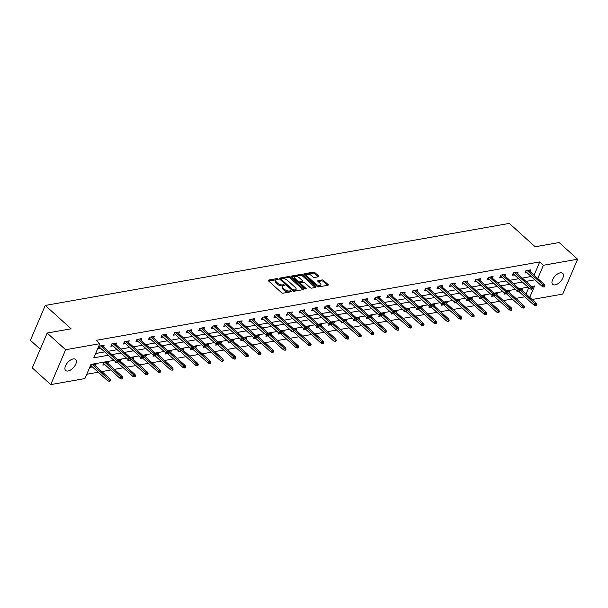 <?xml version="1.0" encoding="UTF-8"?>
<svg xmlns="http://www.w3.org/2000/svg" width="608" height="608" viewBox="0 0 608 608"><rect width="100%" height="100%" fill="white"/><g stroke="black" fill="none" stroke-linecap="round" stroke-linejoin="round"><path stroke-width="0.91" d="M277.993 278.958L276.936 278.601L268.546 280.083A1.14 0.54 23.1 0 0 268.227 280.288A1.14 0.54 23.1 0 0 268.485 280.873L281.534 292.668A1.14 0.54 23.1 0 0 283.047 293.185L291.437 291.703L291.483 291.148L289.34 290.981A3.656 1.733 23.1 0 1 284.491 289.324L283.404 288.344A3.656 1.733 23.1 0 1 282.568 286.467A3.656 1.733 23.1 0 1 283.609 285.798L284.924 285.464L284.742 285.053L282.591 284.886A3.656 1.733 23.1 0 1 277.75 283.237L276.663 282.249A3.656 1.733 23.1 0 1 275.827 280.372A3.656 1.733 23.1 0 1 276.868 279.71L278.183 279.368L277.993 278.958M277.187 279.65L268.569 280.949M290.677 291.84L288.937 291.924L289.34 290.981M283.936 285.745L282.196 285.828L282.591 284.886M555.127 284.894A7.448 3.853 -47.9 0 1 552.702 284.384A7.448 3.853 -47.9 0 1 553.516 277.985A7.448 3.853 -47.9 0 1 560.272 272.825A7.448 3.853 -47.9 0 1 562.689 273.334A7.448 3.853 -47.9 0 1 561.883 279.733A7.448 3.853 -47.9 0 1 555.127 284.894M68.088 370.994A7.448 3.853 -47.9 0 1 65.664 370.485A7.448 3.853 -47.9 0 1 66.477 364.086A7.448 3.853 -47.9 0 1 73.234 358.933A7.448 3.853 -47.9 0 1 75.65 359.434A7.448 3.853 -47.9 0 1 74.837 365.834A7.448 3.853 -47.9 0 1 68.088 370.994M318.539 276.769A1.14 0.54 23.1 0 0 318.866 276.556A1.14 0.54 23.1 0 0 318.6 275.971L314.944 272.665A1.14 0.54 23.1 0 0 313.424 272.148L304.114 273.79A1.14 0.54 23.1 0 0 303.787 274.003A1.14 0.54 23.1 0 0 304.046 274.588L317.095 286.383A1.14 0.54 23.1 0 0 318.615 286.9L327.925 285.251A1.14 0.54 23.1 0 0 328.252 285.046A1.14 0.54 23.1 0 0 327.993 284.46L323.57 280.463A1.14 0.54 23.1 0 0 322.058 279.946L318.068 280.653A1.14 0.54 23.1 0 0 317.741 280.858A1.14 0.54 23.1 0 0 318.007 281.443L320.196 283.427A3.055 1.452 23.1 0 1 320.895 285A3.055 1.452 23.1 0 1 318.858 285.532A3.055 1.452 23.1 0 1 315.978 284.172L307.382 276.404A3.055 1.452 23.1 0 1 306.683 274.839A3.055 1.452 23.1 0 1 308.727 274.307A3.055 1.452 23.1 0 1 311.608 275.66L313.036 276.959A1.14 0.54 23.1 0 0 314.549 277.468L318.539 276.769M113.992 360.346L90.964 364.42L84.938 378.556L50.753 384.598L32.285 367.908L47.158 333.04L71.128 328.806L45.273 305.436L509.314 223.402L535.169 246.764L559.132 242.531L577.6 259.221L562.727 294.09L532.106 299.501M47.158 333.04L65.626 349.729L99.811 343.687L93.776 357.823L108.346 355.247M534.075 275.173L539.729 261.926L96.117 340.351L99.811 343.687M539.729 261.926L543.423 265.263L577.6 259.221M290.388 277.005A1.14 0.54 23.1 0 0 288.876 276.488L279.558 278.137A1.14 0.54 23.1 0 0 279.232 278.342A1.14 0.54 23.1 0 0 279.498 278.928L292.547 290.723A1.14 0.54 23.1 0 0 294.059 291.24L303.377 289.59A1.14 0.54 23.1 0 0 303.704 289.385A1.14 0.54 23.1 0 0 303.445 288.8L290.388 277.005L289.986 277.947A1.14 0.54 23.1 0 0 288.473 277.43L279.581 279.004M291.832 275.964L301.15 274.314A1.14 0.54 23.1 0 1 302.662 274.831L315.719 286.626A1.14 0.54 23.1 0 1 315.978 287.219A1.14 0.54 23.1 0 1 315.651 287.424L311.668 288.131A1.14 0.54 23.1 0 1 310.148 287.614L304.859 282.826A1.14 0.54 23.1 0 0 303.346 282.31L300.702 282.781A1.14 0.54 23.1 0 0 300.375 282.986A1.14 0.54 23.1 0 0 300.633 283.571L306.143 288.557L306.326 288.967L305.041 288.747L291.772 276.762A1.14 0.54 23.1 0 1 291.513 276.169A1.14 0.54 23.1 0 1 291.832 275.964L291.589 276.549M45.273 305.436L30.4 340.305L40.257 349.22M95.623 353.506L104.652 351.91M108.277 351.272L117.2 349.691M120.825 349.053L129.747 347.472M133.365 346.834L142.295 345.253M145.912 344.614L154.835 343.041M158.46 342.395L167.382 340.822M171.008 340.184L179.93 338.603M183.555 337.964L192.478 336.384M196.095 335.745L205.018 334.164M208.643 333.526L217.565 331.945M221.19 331.307L230.113 329.734M233.738 329.088L242.66 327.514M246.278 326.876L255.208 325.295M258.826 324.657L267.748 323.076M271.373 322.438L280.296 320.857M283.921 320.218L292.843 318.638M296.468 317.999L305.391 316.426M309.008 315.78L317.931 314.207M321.556 313.561L330.478 311.988M334.104 311.349L343.026 309.768M346.651 309.13L355.574 307.549M359.191 306.911L368.121 305.33M371.739 304.692L380.661 303.118M384.286 302.472L393.209 300.899M396.834 300.253L405.756 298.68M409.382 298.042L418.304 296.461M421.922 295.822L430.852 294.242M434.469 293.603L443.392 292.022M447.017 291.384L455.939 289.811M459.564 289.165L468.487 287.592M472.112 286.946L481.034 285.372M484.652 284.734L493.574 283.153M497.2 282.515L506.122 280.934M509.747 280.296L518.67 278.715M522.295 278.076L531.217 276.503M103.436 346.894L104.135 345.245L99.309 346.104L98.306 348.46L100.419 348.088M115.984 344.675L116.683 343.034L111.857 343.885L110.854 346.241L112.966 345.868M128.531 342.456L129.23 340.814L124.404 341.666L123.401 344.022L125.514 343.649M141.071 340.244L141.778 338.595L136.952 339.446L135.949 341.802L138.054 341.43M153.619 338.025L154.326 336.376L149.5 337.227L148.489 339.583L150.602 339.211M166.166 335.806L166.866 334.157L162.04 335.008L161.036 337.364L163.149 336.992M178.714 333.587L179.413 331.938L174.587 332.796L173.584 335.152L175.697 334.78M191.254 331.368L191.961 329.726L187.135 330.577L186.132 332.933L188.244 332.561M203.802 329.148L204.508 327.507L199.682 328.358L198.679 330.714L200.784 330.342M216.349 326.937L217.048 325.288L212.23 326.139L211.219 328.495L213.332 328.122M228.897 324.718L229.596 323.068L224.77 323.92L223.767 326.276L225.88 325.903M241.444 322.498L242.144 320.849L237.318 321.7L236.314 324.056L238.427 323.684M253.984 320.279L254.691 318.63L249.865 319.489L248.862 321.845L250.975 321.472M266.532 318.06L267.239 316.418L262.413 317.27L261.402 319.626L263.515 319.253M279.08 315.841L279.779 314.199L274.953 315.05L273.95 317.406L276.062 317.034M291.627 313.629L292.326 311.98L287.5 312.831L286.497 315.187L288.61 314.815M304.167 311.41L304.874 309.761L300.048 310.612L299.045 312.968L301.158 312.596M316.715 309.191L317.422 307.542L312.596 308.393L311.592 310.749L313.698 310.376M329.262 306.972L329.962 305.322L325.143 306.181L324.132 308.537L326.245 308.157M341.81 304.752L342.509 303.111L337.683 303.962L336.68 306.318L338.793 305.946M354.358 302.533L355.057 300.892L350.231 301.743L349.228 304.099L351.34 303.726M366.898 300.322L367.604 298.672L362.778 299.524L361.775 301.88L363.888 301.507M379.445 298.102L380.152 296.453L375.326 297.304L374.315 299.66L376.428 299.288M391.993 295.883L392.692 294.234L387.866 295.085L386.863 297.441L388.976 297.069M404.54 293.664L405.24 292.015L400.414 292.874L399.41 295.23L401.523 294.85M417.088 291.445L417.787 289.803L412.961 290.654L411.958 293.01L414.071 292.638M429.628 289.226L430.335 287.584L425.509 288.435L424.506 290.791L426.611 290.419M442.176 287.014L442.882 285.365L438.056 286.216L437.046 288.572L439.158 288.2M454.723 284.795L455.422 283.146L450.596 283.997L449.593 286.353L451.706 285.98M467.271 282.576L467.97 280.926L463.144 281.778L462.141 284.134L464.254 283.761M479.811 280.356L480.518 278.707L475.692 279.566L474.688 281.922L476.801 281.542M492.358 278.137L493.065 276.496L488.239 277.347L487.236 279.703L489.341 279.33M504.906 275.918L505.605 274.276L500.787 275.128L499.776 277.484L501.889 277.111M517.454 273.706L518.153 272.057L513.327 272.908L512.324 275.264L514.436 274.892M530.001 271.487L530.7 269.838L525.874 270.689L524.871 273.045L526.984 272.673M86.777 374.239L98.23 372.218M101.848 371.572L110.77 369.998M114.395 369.36L123.318 367.779M126.943 367.141L135.865 365.56M139.49 364.922L148.413 363.341M152.03 362.702L160.953 361.129M164.578 360.483L173.5 358.91M177.126 358.264L186.048 356.691M189.673 356.052L198.596 354.472M202.213 353.833L211.143 352.252M214.761 351.614L223.683 350.033M227.308 349.395L236.231 347.822M239.856 347.176L248.778 345.602M252.404 344.956L261.326 343.383M264.944 342.745L273.874 341.164M277.491 340.526L286.414 338.945M290.039 338.306L298.961 336.726M302.586 336.087L311.509 334.514M315.134 333.868L324.056 332.295M327.674 331.649L336.596 330.076M340.222 329.437L349.144 327.856M352.769 327.218L361.692 325.637M365.317 324.999L374.239 323.418M377.857 322.78L386.787 321.206M390.404 320.56L399.327 318.987M402.952 318.341L411.874 316.768M415.5 316.13L424.422 314.549M428.047 313.91L436.97 312.33M440.587 311.691L449.51 310.11M453.135 309.472L462.057 307.899M465.682 307.253L474.605 305.68M478.23 305.034L487.152 303.46M490.77 302.822L499.7 301.241M503.318 300.603L512.24 299.022M515.865 298.384L524.788 296.803M526.034 294.021L528.702 287.782M95.395 365.742L96.102 364.093L91.276 364.952L90.265 367.308L92.378 366.936M107.943 363.523L108.642 361.882L103.816 362.733L102.813 365.089L104.926 364.716M115.756 361.942L115.36 362.87L117.473 362.497M120.49 361.304L121.19 359.662L118.051 360.217M128.303 359.723L127.908 360.65L130.021 360.278M133.03 359.092L133.737 357.443L130.591 357.998M140.851 357.512L140.456 358.431L142.561 358.059M145.578 356.873L146.285 355.224L143.138 355.779M153.391 355.292L152.996 356.212L155.108 355.84M158.126 354.654L158.825 353.005L155.686 353.56M165.938 353.073L165.543 354L167.656 353.628M170.673 352.435L171.372 350.786L168.234 351.348M178.486 350.854L178.091 351.781L180.204 351.409M183.221 350.216L183.92 348.574L180.774 349.129M191.034 348.635L190.638 349.562L192.751 349.19M195.761 347.996L196.468 346.355L193.321 346.91M203.574 346.416L203.178 347.343L205.291 346.97M208.308 345.785L209.015 344.136L205.869 344.69M216.121 344.196L215.726 345.124L217.839 344.751M220.856 343.566L221.555 341.916L218.416 342.471M228.669 341.985L228.274 342.904L230.386 342.532M233.404 341.346L234.103 339.697L230.964 340.252M241.216 339.766L240.821 340.693L242.934 340.32M245.951 339.127L246.65 337.478L243.504 338.04M253.764 337.546L253.369 338.474L255.474 338.101M258.491 336.908L259.198 335.266L256.052 335.821M266.304 335.327L265.909 336.254L268.022 335.882M271.039 334.689L271.746 333.047L268.599 333.602M278.852 333.108L278.456 334.035L280.569 333.663M283.586 332.477L284.286 330.828L281.147 331.383M291.399 330.889L291.004 331.816L293.117 331.444M296.134 330.258L296.833 328.609L293.687 329.164M303.947 328.677L303.552 329.597L305.664 329.224M308.674 328.039L309.381 326.39L306.234 326.944M316.487 326.458L316.099 327.385L318.204 327.005M321.222 325.82L321.928 324.17L318.782 324.725M329.034 324.239L328.639 325.166L330.752 324.794M333.769 323.6L334.468 321.959L331.33 322.514M341.582 322.02L341.187 322.947L343.3 322.574M346.317 321.381L347.016 319.74L343.877 320.294M354.13 319.8L353.734 320.728L355.847 320.355M358.864 319.17L359.564 317.52L356.417 318.075M366.677 317.581L366.282 318.508L368.395 318.136M371.404 316.95L372.111 315.301L368.965 315.856M379.217 315.37L378.822 316.289L380.935 315.917M383.952 314.731L384.659 313.082L381.512 313.637M391.765 313.15L391.37 314.078L393.482 313.698M396.5 312.512L397.199 310.863L394.06 311.418M404.312 310.931L403.917 311.858L406.03 311.486M409.047 310.293L409.746 308.651L406.608 309.206M416.86 308.712L416.465 309.639L418.578 309.267M421.587 308.074L422.294 306.432L419.148 306.987M429.408 306.493L429.012 307.42L431.118 307.048M434.135 305.862L434.842 304.213L431.695 304.768M441.948 304.274L441.552 305.201L443.665 304.828M446.682 303.643L447.382 301.994L444.243 302.548M454.495 302.062L454.1 302.982L456.213 302.609M459.23 301.424L459.929 299.774L456.79 300.329M467.043 299.843L466.648 300.77L468.76 300.39M471.778 299.204L472.477 297.555L469.33 298.11M479.59 297.624L479.195 298.551L481.308 298.178M484.318 296.985L485.024 295.344L481.878 295.898M492.13 295.404L491.735 296.332L493.848 295.959M496.865 294.766L497.572 293.124L494.426 293.679M504.678 293.185L504.283 294.112L506.396 293.74M509.413 292.554L510.112 290.905L506.973 291.46M517.226 290.966L516.83 291.893L518.943 291.521M521.96 290.335L522.66 288.686L519.521 289.241M50.753 384.598L65.626 349.729M529.728 297.358L534.576 285.996L531.628 286.52M528.01 287.158L519.088 288.732M515.462 289.378L506.54 290.951M502.915 291.597L493.992 293.17M490.367 293.808L481.445 295.389M477.827 296.028L468.897 297.608M465.28 298.247L456.357 299.828M452.732 300.466L443.81 302.039M440.184 302.685L431.262 304.258M427.637 304.904L418.714 306.478M415.097 307.116L406.174 308.697M402.549 309.335L393.627 310.916M390.002 311.554L381.079 313.135M377.454 313.774L368.532 315.347M364.914 315.993L355.984 317.566M352.366 318.212L343.444 319.785M339.819 320.424L330.896 322.004M327.271 322.643L318.349 324.224M314.724 324.862L305.801 326.443M302.184 327.081L293.254 328.654M289.636 329.3L280.714 330.874M277.088 331.52L268.166 333.093M264.541 333.731L255.618 335.312M251.993 335.95L243.071 337.531M239.453 338.17L230.531 339.75M226.906 340.389L217.983 341.962M214.358 342.608L205.436 344.181M201.81 344.827L192.888 346.4M189.27 347.039L180.34 348.62M176.723 349.258L167.8 350.839M164.175 351.477L155.253 353.058M151.628 353.696L142.705 355.27M139.08 355.916L130.158 357.489M126.54 358.135L117.618 359.708M537.768 278.51L543.423 265.263M111.971 354.608L120.893 353.028M124.518 352.389L133.441 350.816M137.058 350.17L145.981 348.597M149.606 347.951L158.528 346.378M162.154 345.739L171.076 344.158M174.701 343.52L183.624 341.939M187.249 341.301L196.171 339.72M199.789 339.082L208.711 337.501M212.336 336.862L221.259 335.289M224.884 334.643L233.806 333.07M237.432 332.432L246.354 330.851M249.972 330.212L258.902 328.632M262.519 327.993L271.442 326.412M275.067 325.774L283.989 324.193M287.614 323.555L296.537 321.982M300.162 321.336L309.084 319.762M312.702 319.124L321.624 317.543M325.25 316.905L334.172 315.324M337.797 314.686L346.72 313.105M350.345 312.466L359.267 310.886M362.885 310.247L371.815 308.674M375.432 308.028L384.355 306.455M387.98 305.816L396.902 304.236M400.528 303.597L409.45 302.016M413.075 301.378L421.998 299.797M425.615 299.159L434.538 297.578M438.163 296.94L447.085 295.366M450.71 294.72L459.633 293.147M463.258 292.509L472.18 290.928M475.806 290.29L484.728 288.709M488.346 288.07L497.268 286.49M500.893 285.851L509.816 284.27M513.441 283.632L522.363 282.059M525.988 281.413L534.911 279.84M275.827 280.372L275.424 281.314A3.656 1.733 23.1 0 0 276.26 283.191L276.663 282.249M282.196 285.828A3.656 1.733 23.1 0 1 277.347 284.179L276.26 283.191M282.568 286.467L282.165 287.409A3.656 1.733 23.1 0 0 283.001 289.286L283.404 288.344M288.937 291.924A3.656 1.733 23.1 0 1 284.088 290.267L283.001 289.286M302.959 289.666L289.986 277.947M281.443 278.897L281.398 279.452L292.858 289.811L295.062 289.963A3.656 1.733 23.1 0 0 296.104 289.302A3.656 1.733 23.1 0 0 295.268 287.424L287.432 280.349A3.656 1.733 23.1 0 0 282.591 278.692L281.443 278.897M293.155 291.095L293.915 290.168M296.104 289.302L295.701 290.244A3.656 1.733 23.1 0 1 294.66 290.905L293.512 291.11M291.855 276.83L300.747 275.257L301.15 274.314M315.233 287.5L302.267 275.774A1.14 0.54 23.1 0 0 300.747 275.257M300.375 282.986L299.972 283.928A1.14 0.54 23.1 0 0 299.98 284.172M299.364 277.864A3.055 1.452 23.1 0 0 296.484 276.503A3.055 1.452 23.1 0 0 294.447 277.035A3.055 1.452 23.1 0 0 295.146 278.608L298.171 281.344A1.14 0.54 23.1 0 0 299.683 281.861L302.328 281.398A1.14 0.54 23.1 0 0 302.655 281.185A1.14 0.54 23.1 0 0 302.396 280.6L299.364 277.864M294.447 277.035L294.044 277.978A3.055 1.452 23.1 0 0 294.242 278.996M298.232 282.598A1.14 0.54 23.1 0 0 299.28 282.804L299.683 281.861M302.655 281.185L302.252 282.127A1.14 0.54 23.1 0 1 301.925 282.34L299.28 282.804M306.683 274.839L306.28 275.781A3.055 1.452 23.1 0 0 306.485 276.792M316.274 285.638A3.055 1.452 23.1 0 0 320.492 285.942L320.895 285M327.507 285.327L323.167 281.405A1.14 0.54 23.1 0 0 321.655 280.888L318.083 281.519M318.121 276.838L314.541 273.608A1.14 0.54 23.1 0 0 313.021 273.091L304.129 274.664M109.22 381.277L110.018 381.132L110.42 380.19L109.615 380.334L109.22 381.277L107.776 380.844L108.498 379.149L109.942 378.89L93.989 364.473M109.615 380.334L92.538 364.724M107.776 380.844L90.972 365.659M109.942 378.89L110.42 380.19M99.013 346.811L115.809 361.996L116.538 360.301L100.578 345.876M117.656 361.486L117.253 362.429L118.058 362.284L118.461 361.342L117.656 361.486L116.538 360.301L117.982 360.042L102.03 345.625M115.809 361.996L117.253 362.429M118.461 361.342L117.982 360.042M121.76 379.058L122.565 378.921L122.968 377.978L122.162 378.115L121.76 379.058L120.316 378.624L121.045 376.93L122.489 376.671L106.529 362.254M122.162 378.115L105.085 362.505M120.316 378.624L103.52 363.44M122.489 376.671L122.968 377.978M134.307 376.838L135.113 376.702L135.516 375.759L134.71 375.896L134.307 376.838L132.863 376.405L133.585 374.71L135.037 374.452L119.077 360.035M134.71 375.896L118.294 360.886M132.863 376.405L117.374 362.406M135.037 374.452L135.516 375.759M111.553 344.592L128.356 359.776L129.078 358.082L113.126 343.657M130.203 359.267L129.8 360.21L130.606 360.073L131.009 359.13L130.203 359.267L129.078 358.082L130.53 357.823L114.57 343.406M128.356 359.776L129.8 360.21M131.009 359.13L130.53 357.823M124.1 342.372L140.904 357.557L141.626 355.862L125.674 341.445M142.751 357.048L142.348 357.99L143.154 357.854L143.556 356.911L142.751 357.048L141.626 355.862L143.078 355.604L127.118 341.187M140.904 357.557L142.348 357.99M143.556 356.911L143.078 355.604M146.855 374.627L147.66 374.482L148.063 373.54L147.258 373.684L146.855 374.627L145.411 374.186L146.133 372.491L147.584 372.24L131.624 357.816M147.258 373.684L130.842 358.674M145.411 374.186L129.922 360.187M147.584 372.24L148.063 373.54M159.402 372.408L160.2 372.263L160.603 371.321L159.805 371.465L159.402 372.408L157.958 371.974L158.68 370.272L160.124 370.021L144.172 355.596M159.805 371.465L143.389 356.455M157.958 371.974L142.47 357.975M160.124 370.021L160.603 371.321M171.942 370.188L172.748 370.044L173.151 369.102L172.345 369.246L171.942 370.188L170.506 369.755L171.228 368.06L172.672 367.802L156.72 353.377M172.345 369.246L155.929 354.236M170.506 369.755L155.01 355.756M172.672 367.802L173.151 369.102M136.648 340.153L153.452 355.338L154.174 353.643L138.214 339.226M155.298 354.836L154.896 355.779L155.701 355.634L156.096 354.692L155.298 354.836L154.174 353.643L155.625 353.392L139.665 338.968M153.452 355.338L154.896 355.779M156.096 354.692L155.625 353.392M149.196 337.942L165.999 353.126L166.721 351.424L150.761 337.007M167.838 352.617L167.436 353.56L168.241 353.415L168.644 352.473L167.838 352.617L166.721 351.424L168.165 351.173L152.213 336.748M165.999 353.126L167.436 353.56M168.644 352.473L168.165 351.173M161.743 335.722L178.539 350.907L179.269 349.212L163.309 334.788M180.386 350.398L179.983 351.34L180.789 351.196L181.192 350.254L180.386 350.398L179.269 349.212L180.713 348.954L164.753 334.529M178.539 350.907L179.983 351.34M181.192 350.254L180.713 348.954M174.283 333.503L191.087 348.688L191.809 346.993L175.856 332.568M192.934 348.179L192.531 349.121L193.336 348.977L193.739 348.034L192.934 348.179L191.809 346.993L193.26 346.735L177.3 332.318M191.087 348.688L192.531 349.121M193.739 348.034L193.26 346.735M186.831 331.284L203.634 346.469L204.356 344.774L188.404 330.349M205.481 345.96L205.078 346.902L205.884 346.765L206.287 345.823L205.481 345.96L204.356 344.774L205.808 344.516L189.848 330.098M203.634 346.469L205.078 346.902M206.287 345.823L205.808 344.516M199.378 329.065L216.182 344.25L216.904 342.555L200.944 328.138M218.021 343.74L217.626 344.683L218.424 344.546L218.827 343.604L218.021 343.74L216.904 342.555L218.348 342.296L202.396 327.879M216.182 344.25L217.626 344.683M218.827 343.604L218.348 342.296M211.926 326.846L228.73 342.03L229.452 340.336L213.492 325.918M230.569 341.529L230.166 342.471L230.972 342.327L231.374 341.384L230.569 341.529L229.452 340.336L230.896 340.085L214.943 325.66M228.73 342.03L230.166 342.471M231.374 341.384L230.896 340.085M224.474 324.634L241.27 339.819L241.999 338.116L226.039 323.699M243.116 339.31L242.714 340.252L243.519 340.108L243.922 339.165L243.116 339.31L241.999 338.116L243.443 337.866L227.483 323.441M241.27 339.819L242.714 340.252M243.922 339.165L243.443 337.866M237.014 322.415L253.817 337.6L254.539 335.905L238.587 321.48M255.664 337.09L255.261 338.033L256.067 337.888L256.47 336.946L255.664 337.09L254.539 335.905L255.991 335.646L240.031 321.222M253.817 337.6L255.261 338.033M256.47 336.946L255.991 335.646M249.561 320.196L266.365 335.38L267.087 333.686L251.127 319.261M268.212 334.871L267.809 335.814L268.614 335.669L269.01 334.727L268.212 334.871L267.087 333.686L268.538 333.427L252.578 319.01M266.365 335.38L267.809 335.814M269.01 334.727L268.538 333.427M262.109 317.976L278.912 333.161L279.634 331.466L263.674 317.042M280.752 332.652L280.356 333.594L281.154 333.458L281.557 332.515L280.752 332.652L279.634 331.466L281.078 331.208L265.126 316.791M278.912 333.161L280.356 333.594M281.557 332.515L281.078 331.208M274.656 315.757L291.452 330.942L292.182 329.247L276.222 314.83M293.299 330.433L292.896 331.375L293.702 331.238L294.105 330.296L293.299 330.433L292.182 329.247L293.626 328.989L277.666 314.572M291.452 330.942L292.896 331.375M294.105 330.296L293.626 328.989M287.196 313.538L304 328.723L304.722 327.028L288.77 312.611M305.847 328.221L305.444 329.164L306.25 329.019L306.652 328.077L305.847 328.221L304.722 327.028L306.174 326.777L290.214 312.352M304 328.723L305.444 329.164M306.652 328.077L306.174 326.777M299.744 311.326L316.548 326.511L317.27 324.809L301.317 310.392M318.394 326.002L317.992 326.944L318.797 326.8L319.2 325.858L318.394 326.002L317.27 324.809L318.721 324.558L302.761 310.133M316.548 326.511L317.992 326.944M319.2 325.858L318.721 324.558M312.292 309.107L329.095 324.292L329.817 322.597L313.857 308.172M330.942 323.783L330.539 324.725L331.337 324.581L331.74 323.638L330.942 323.783L329.817 322.597L331.261 322.339L315.309 307.914M329.095 324.292L330.539 324.725M331.74 323.638L331.261 322.339M324.839 306.888L341.643 322.073L342.365 320.378L326.405 305.953M343.482 321.564L343.079 322.506L343.885 322.362L344.288 321.419L343.482 321.564L342.365 320.378L343.809 320.12L327.856 305.695M341.643 322.073L343.079 322.506M344.288 321.419L343.809 320.12M337.387 304.669L354.183 319.854L354.912 318.159L338.952 303.734M356.03 319.344L355.627 320.287L356.432 320.15L356.835 319.208L356.03 319.344L354.912 318.159L356.356 317.9L340.396 303.483M354.183 319.854L355.627 320.287M356.835 319.208L356.356 317.9M349.927 302.45L366.73 317.634L367.452 315.94L351.5 301.515M368.577 317.125L368.174 318.068L368.98 317.931L369.383 316.988L368.577 317.125L367.452 315.94L368.904 315.681L352.944 301.264M366.73 317.634L368.174 318.068M369.383 316.988L368.904 315.681M362.474 300.23L379.278 315.415L380 313.72L364.04 299.303M381.125 314.914L380.722 315.856L381.528 315.712L381.923 314.769L381.125 314.914L380 313.72L381.452 313.47L365.492 299.045M379.278 315.415L380.722 315.856M381.923 314.769L381.452 313.47M184.49 367.969L185.296 367.825L185.698 366.882L184.893 367.027L184.49 367.969L183.046 367.536L183.776 365.841L185.22 365.583L169.26 351.166M184.893 367.027L168.477 352.017M183.046 367.536L167.557 353.537M185.22 365.583L185.698 366.882M197.038 365.75L197.843 365.613L198.246 364.671L197.44 364.808L197.038 365.75L195.594 365.317L196.316 363.622L197.767 363.364L181.807 348.946M197.44 364.808L181.024 349.798M195.594 365.317L180.105 351.318M197.767 363.364L198.246 364.671M209.585 363.531L210.391 363.394L210.786 362.452L209.988 362.588L209.585 363.531L208.141 363.098L208.863 361.403L210.315 361.144L194.355 346.727M209.988 362.588L193.572 347.578M208.141 363.098L192.652 349.098M210.315 361.144L210.786 362.452M222.133 361.319L222.931 361.175L223.334 360.232L222.528 360.377L222.133 361.319L220.689 360.878L221.411 359.184L222.855 358.933L206.902 344.508M222.528 360.377L206.112 345.367M220.689 360.878L205.2 346.879M222.855 358.933L223.334 360.232M234.673 359.1L235.478 358.956L235.881 358.013L235.076 358.158L234.673 359.1L233.236 358.667L233.958 356.964L235.402 356.714L219.45 342.289M235.076 358.158L218.66 343.148M233.236 358.667L217.74 344.668M235.402 356.714L235.881 358.013M247.22 356.881L248.026 356.736L248.429 355.794L247.623 355.938L247.22 356.881L245.776 356.448L246.506 354.753L247.95 354.494L231.99 340.07M247.623 355.938L231.207 340.928M245.776 356.448L230.288 342.448M247.95 354.494L248.429 355.794M259.768 354.662L260.574 354.517L260.976 353.575L260.171 353.719L259.768 354.662L258.324 354.228L259.046 352.534L260.498 352.275L244.538 337.858M260.171 353.719L243.755 338.709M258.324 354.228L242.835 340.229M260.498 352.275L260.976 353.575M272.316 352.442L273.121 352.306L273.516 351.363L272.718 351.5L272.316 352.442L270.872 352.009L271.594 350.314L273.045 350.056L257.085 335.639M272.718 351.5L256.302 336.49M270.872 352.009L255.383 338.01M273.045 350.056L273.516 351.363M284.856 350.223L285.661 350.086L286.064 349.144L285.258 349.281L284.856 350.223L283.419 349.79L284.141 348.095L285.585 347.837L269.633 333.42M285.258 349.281L268.842 334.271M283.419 349.79L267.923 335.791M285.585 347.837L286.064 349.144M297.403 348.012L298.209 347.867L298.612 346.925L297.806 347.069L297.403 348.012L295.959 347.571L296.689 345.876L298.133 345.625L282.173 331.2M297.806 347.069L281.39 332.059M295.959 347.571L280.47 333.572M298.133 345.625L298.612 346.925M309.951 345.792L310.756 345.648L311.159 344.706L310.354 344.85L309.951 345.792L308.507 345.359L309.229 343.657L310.68 343.406L294.72 328.981M310.354 344.85L293.938 329.84M308.507 345.359L293.018 331.36M310.68 343.406L311.159 344.706M322.498 343.573L323.304 343.429L323.707 342.486L322.901 342.631L322.498 343.573L321.054 343.14L321.776 341.445L323.228 341.187L307.268 326.762M322.901 342.631L306.485 327.621M321.054 343.14L305.566 329.141M323.228 341.187L323.707 342.486M335.046 341.354L335.844 341.21L336.247 340.267L335.449 340.412L335.046 341.354L333.602 340.921L334.324 339.226L335.768 338.968L319.816 324.55M335.449 340.412L319.033 325.402M333.602 340.921L318.113 326.922M335.768 338.968L336.247 340.267M347.586 339.135L348.392 338.998L348.794 338.056L347.989 338.192L347.586 339.135L346.15 338.702L346.872 337.007L348.316 336.748L332.363 322.331M347.989 338.192L331.573 323.182M346.15 338.702L330.653 324.702M348.316 336.748L348.794 338.056M360.134 336.916L360.939 336.779L361.342 335.836L360.536 335.973L360.134 336.916L358.69 336.482L359.419 334.788L360.863 334.529L344.903 320.112M360.536 335.973L344.12 320.963M358.69 336.482L343.201 322.483M360.863 334.529L361.342 335.836M372.681 334.704L373.487 334.56L373.89 333.617L373.084 333.762L372.681 334.704L371.237 334.263L371.959 332.568L373.411 332.318L357.451 317.893M373.084 333.762L356.668 318.744M371.237 334.263L355.748 320.264M373.411 332.318L373.89 333.617M385.229 332.485L386.034 332.34L386.43 331.398L385.632 331.542L385.229 332.485L383.785 332.052L384.507 330.349L385.958 330.098L369.998 315.674M385.632 331.542L369.216 316.532M383.785 332.052L368.296 318.052M385.958 330.098L386.43 331.398M397.776 330.266L398.574 330.121L398.977 329.179L398.172 329.323L397.776 330.266L396.332 329.832L397.054 328.138L398.498 327.879L382.546 313.454M398.172 329.323L381.756 314.313M396.332 329.832L380.844 315.833M398.498 327.879L398.977 329.179M410.316 328.046L411.122 327.902L411.525 326.96L410.719 327.104L410.316 328.046L408.872 327.613L409.602 325.918L411.046 325.66L395.086 311.235M410.719 327.104L394.303 312.094M408.872 327.613L393.384 313.614M411.046 325.66L411.525 326.96M422.864 325.827L423.67 325.69L424.072 324.748L423.267 324.885L422.864 325.827L421.42 325.394L422.142 323.699L423.594 323.441L407.634 309.024M423.267 324.885L406.851 309.875M421.42 325.394L405.931 311.395M423.594 323.441L424.072 324.748M435.412 323.608L436.217 323.471L436.62 322.529L435.814 322.666L435.412 323.608L433.968 323.175L434.69 321.48L436.141 321.222L420.181 306.804M435.814 322.666L419.398 307.656M433.968 323.175L418.479 309.176M436.141 321.222L436.62 322.529M447.959 321.396L448.757 321.252L449.16 320.31L448.362 320.454L447.959 321.396L446.515 320.956L447.237 319.261L448.689 319.01L432.729 304.585M448.362 320.454L431.946 305.436M446.515 320.956L431.026 306.956M448.689 319.01L449.16 320.31M460.499 319.177L461.305 319.033L461.708 318.09L460.902 318.235L460.499 319.177L459.063 318.744L459.785 317.042L461.229 316.791L445.276 302.366M460.902 318.235L444.486 303.225M459.063 318.744L443.566 304.745M461.229 316.791L461.708 318.09M473.047 316.958L473.852 316.814L474.255 315.871L473.45 316.016L473.047 316.958L471.603 316.525L472.332 314.83L473.776 314.572L457.816 300.147M473.45 316.016L457.034 301.006M471.603 316.525L456.114 302.526M473.776 314.572L474.255 315.871M485.594 314.739L486.4 314.594L486.803 313.652L485.997 313.796L485.594 314.739L484.15 314.306L484.872 312.611L486.324 312.352L470.364 297.928M485.997 313.796L469.581 298.786M484.15 314.306L468.662 300.306M486.324 312.352L486.803 313.652M375.022 298.019L391.826 313.204L392.548 311.501L376.588 297.084M393.665 312.694L393.27 313.637L394.068 313.492L394.47 312.55L393.665 312.694L392.548 311.501L393.992 311.25L378.039 296.826M391.826 313.204L393.27 313.637M394.47 312.55L393.992 311.25M387.57 295.8L404.373 310.984L405.095 309.29L389.135 294.865M406.212 310.475L405.81 311.418L406.615 311.273L407.018 310.331L406.212 310.475L405.095 309.29L406.539 309.031L390.587 294.606M404.373 310.984L405.81 311.418M407.018 310.331L406.539 309.031M400.11 293.58L416.913 308.765L417.635 307.07L401.683 292.646M418.76 308.256L418.357 309.198L419.163 309.054L419.566 308.112L418.76 308.256L417.635 307.07L419.087 306.812L403.127 292.387M416.913 308.765L418.357 309.198M419.566 308.112L419.087 306.812M412.657 291.361L429.461 306.546L430.183 304.851L414.23 290.426M431.308 306.037L430.905 306.979L431.71 306.842L432.113 305.9L431.308 306.037L430.183 304.851L431.634 304.593L415.674 290.176M429.461 306.546L430.905 306.979M432.113 305.9L431.634 304.593M425.205 289.142L442.008 304.327L442.73 302.632L426.77 288.207M443.855 303.818L443.452 304.76L444.258 304.623L444.653 303.681L443.855 303.818L442.73 302.632L444.182 302.374L428.222 287.956M442.008 304.327L443.452 304.76M444.653 303.681L444.182 302.374M437.752 286.923L454.556 302.108L455.278 300.413L439.318 285.996M456.395 301.606L455.992 302.548L456.798 302.404L457.201 301.462L456.395 301.606L455.278 300.413L456.722 300.162L440.77 285.737M454.556 302.108L455.992 302.548M457.201 301.462L456.722 300.162M450.3 284.711L467.096 299.896L467.826 298.194L451.866 283.776M468.943 299.387L468.54 300.329L469.346 300.185L469.748 299.242L468.943 299.387L467.826 298.194L469.27 297.943L453.31 283.518M467.096 299.896L468.54 300.329M469.748 299.242L469.27 297.943M462.84 282.492L479.644 297.677L480.366 295.982L464.413 281.557M481.49 297.168L481.088 298.11L481.893 297.966L482.296 297.023L481.49 297.168L480.366 295.982L481.817 295.724L465.857 281.299M479.644 297.677L481.088 298.11M482.296 297.023L481.817 295.724M475.388 280.273L492.191 295.458L492.913 293.763L476.961 279.338M494.038 294.948L493.635 295.891L494.441 295.746L494.844 294.804L494.038 294.948L492.913 293.763L494.365 293.504L478.405 279.08M492.191 295.458L493.635 295.891M494.844 294.804L494.365 293.504M498.142 312.52L498.948 312.383L499.35 311.44L498.545 311.577L498.142 312.52L496.698 312.086L497.42 310.392L498.872 310.133L482.912 295.716M498.545 311.577L482.129 296.567M496.698 312.086L481.209 298.087M498.872 310.133L499.35 311.44M487.935 278.054L504.739 293.238L505.461 291.544L489.501 277.119M506.578 292.729L506.183 293.672L506.981 293.527L507.384 292.585L506.578 292.729L505.461 291.544L506.905 291.285L490.952 276.868M504.739 293.238L506.183 293.672M507.384 292.585L506.905 291.285M510.69 310.3L511.488 310.164L511.89 309.221L511.085 309.358L510.69 310.3L509.246 309.867L509.968 308.172L511.412 307.914L495.459 293.497M511.085 309.358L494.669 294.348M509.246 309.867L493.757 295.868M511.412 307.914L511.89 309.221M500.483 275.834L517.286 291.019L518.008 289.324L502.048 274.9M519.126 290.51L518.723 291.452L519.528 291.316L519.931 290.373L519.126 290.51L518.008 289.324L519.452 289.066L503.5 274.649M517.286 291.019L518.723 291.452M519.931 290.373L519.452 289.066M523.23 308.089L524.035 307.944L524.438 307.002L523.632 307.146L523.23 308.089L521.793 307.648L522.515 305.953L523.959 305.702L508.007 291.278M523.632 307.146L507.216 292.129M521.793 307.648L506.297 293.649M523.959 305.702L524.438 307.002M513.03 273.615L529.826 288.8L530.556 287.105L514.596 272.688M531.673 288.298L531.27 289.241L532.076 289.096L532.479 288.154L531.673 288.298L530.556 287.105L532 286.854L516.04 272.43M529.826 288.8L531.27 289.241M532.479 288.154L532 286.854M535.777 305.87L536.583 305.725L536.986 304.783L536.18 304.927L535.777 305.87L534.333 305.436L535.063 303.734L536.507 303.483L520.547 289.058M536.18 304.927L519.764 289.917M534.333 305.436L518.844 291.437M536.507 303.483L536.986 304.783M525.57 271.404L542.374 286.588L543.096 284.886L527.144 270.469M544.221 286.079L543.818 287.022L544.624 286.877L545.026 285.935L544.221 286.079L543.096 284.886L544.548 284.635L528.588 270.21M542.374 286.588L543.818 287.022M545.026 285.935L544.548 284.635M276.534 279.543L276.936 278.601M290.024 291.726L290.419 290.784M283.275 285.631L283.678 284.688M277.347 284.179L277.75 283.237M284.088 290.267L284.491 289.324M268.295 280.668L268.546 280.083M303.08 289.644L303.445 288.8M279.308 278.722L279.558 278.137M288.473 277.43L288.876 276.488M281.033 280.318L281.398 279.452M292.486 290.67L292.858 289.811M294.66 290.905L295.062 289.963M302.267 275.774L302.662 274.831M315.354 287.478L315.719 286.626M300.268 284.438L300.633 283.571M305.908 289.119L306.143 288.557M294.774 279.475L295.146 278.608M297.806 282.211L298.171 281.344M301.925 282.34L302.328 281.398M307.017 277.271L307.382 276.404M315.605 285.038L315.978 284.172M317.817 281.238L318.068 280.653M321.655 280.888L322.058 279.946M323.167 281.405L323.57 280.463M327.628 285.304L327.993 284.46M303.863 274.375L304.114 273.79M313.021 273.091L313.424 272.148M314.541 273.608L314.944 272.665M318.242 276.822L318.6 275.971M280.812 279.984L281.215 279.042"/></g></svg>
